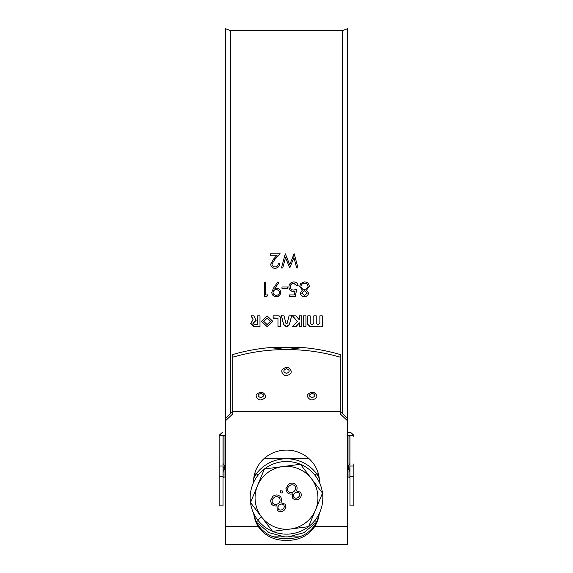 <?xml version="1.0" encoding="UTF-8"?>
<svg xmlns="http://www.w3.org/2000/svg" width="573" height="573" viewBox="0 0 573 573"><rect width="100%" height="100%" fill="white"/><g stroke="black" fill="none" stroke-linecap="round" stroke-linejoin="round"><path stroke-width="0.86" d="M267.097 318.194L263.773 321.396L267.097 324.576L270.42 321.396L267.097 318.194M270.42 321.26L267.097 317.936L263.773 321.26M261.36 321.274L267.097 326.589L272.841 321.238M267.097 326.882L272.841 321.374L267.068 315.866L261.36 321.417L267.097 326.589M260.88 393.293C257.32 394.754 257.32 396.222 260.865 397.691C264.418 396.237 264.425 394.768 260.88 393.293M260.887 392.14L260.851 392.14C255.15 393.952 254.605 396.48 259.218 399.739L260.851 399.968C266.581 398.178 267.125 395.642 262.513 392.362L260.887 392.14M312.142 393.293C308.582 394.754 308.575 396.222 312.12 397.691C315.68 396.237 315.68 394.768 312.142 393.293M312.149 392.14L312.106 392.14C306.405 393.952 305.86 396.48 310.473 399.739L312.127 399.968C317.836 398.178 318.387 395.642 313.768 392.362L312.149 392.14M286.514 368.654C282.955 370.237 282.947 371.827 286.493 373.431C290.053 371.848 290.053 370.258 286.514 368.654M286.514 367.25L286.479 367.25C280.777 369.213 280.233 371.963 284.845 375.501L286.5 375.752C292.209 373.804 292.753 371.046 288.14 367.494L286.514 367.25M274.918 257.599L277.117 255.243L270.506 255.243L270.506 253.789L280.147 253.803L274.653 259.669L271.967 264.024C272.189 265.822 273.214 266.782 275.047 266.903C277.038 266.746 278.141 265.657 278.342 263.623L279.617 263.623C279.38 266.509 277.833 268.085 274.983 268.357C272.354 268.157 270.929 266.753 270.692 264.139L273.565 259.039L277.117 255.243M296.692 267.992L293.913 257.578L289.78 267.992L285.533 257.649L282.74 267.992L281.436 267.992L285.268 253.803L289.723 264.654L294.236 253.803L298.01 267.992L296.692 267.992L293.92 257.599L289.78 267.949L285.533 257.649L282.74 267.949L281.45 267.949M342.64 413.563L342.64 30.605L347.517 28.65L347.517 418.498L340.197 411.099M230.36 413.563L230.36 30.605L225.483 28.65L225.483 544.35L347.517 544.35L347.517 420.811L340.197 413.835L340.197 357.158C320.787 351.664 305.359 349.738 286.5 349.523L303.024 347.589C315.659 348.692 328.05 351.005 340.197 354.522L340.197 357.158M319.032 513.974A32.948 31.809 0 0 1 314.899 525.033C308.303 534.451 298.841 538.921 286.5 538.448C274.223 538.949 264.755 534.48 258.101 525.033A32.948 31.809 0 0 1 253.968 513.974M253.724 513.472A32.948 31.809 180 0 0 258.101 526.308C264.762 535.884 274.231 540.568 286.5 540.375C298.805 540.554 308.267 535.862 314.899 526.308A32.948 31.809 180 0 0 319.276 513.472M270.506 253.789L280.161 253.789M284.244 257.599L285.268 253.789L286.951 257.599M292.538 257.599L294.049 253.789L295.245 257.599M273.128 318.194L277.969 318.194L277.969 326.882L280.383 326.882L280.383 317.027L279.173 315.859L273.128 315.859L273.128 318.194M252.8 320.243L250.659 323.423L254.283 326.882L259.992 326.882L259.992 315.859L257.571 315.859L257.571 324.576L254.283 324.576L252.836 323.186L254.906 321.797L255.995 320.128L253.825 315.859L251.132 315.859L253.037 319.619L252.8 320.243L253.037 319.347L252.8 319.978L253.037 319.347L251.132 315.608M256.117 320.636L255.995 320.128M266.939 296.363L264.318 296.363L264.318 282.303L265.593 282.303L265.593 294.93L267.777 294.93L266.939 296.363L264.318 296.198L264.318 282.303M277.79 281.937L278.815 282.639L274.861 288.377L276.358 288.269C278.994 288.47 280.448 289.852 280.706 292.431C280.433 295.095 278.929 296.528 276.186 296.728C273.5 296.506 272.032 295.066 271.781 292.416L273.421 288.291L277.79 281.937M287.445 288.448L281.98 288.448L281.98 287.001L287.445 287.001L287.445 288.448M289.451 294.93L289.451 296.363L295.281 296.363L289.451 296.198L289.451 294.93L294.286 294.93L295.052 291.242L293.376 291.514C290.561 291.27 289.071 289.73 288.907 286.908C289.121 283.828 290.776 282.167 293.863 281.937C296.334 282.131 297.774 283.463 298.196 285.92L296.921 285.92L293.784 283.384C291.578 283.585 290.375 284.774 290.182 286.966C290.375 288.978 291.514 290.017 293.605 290.067L296.735 289.351L295.281 296.363M302.401 290.153L299.65 286.407L300.725 283.485L304.499 281.937C307.379 282.031 308.976 283.485 309.305 286.292L306.505 290.153L308.575 293.125C308.195 295.417 306.813 296.613 304.413 296.728C302.043 296.578 300.696 295.367 300.381 293.089L302.401 290.01L299.65 286.285M281.393 315.859L283.685 324.776L286.557 326.882L289.379 324.776L291.664 315.859L289.05 315.859L287.109 323.423L285.948 323.423L284.007 315.859L281.393 315.859M297.287 321.396L292.445 326.882L295.79 326.882L299.414 322.843L299.414 326.882L301.835 326.882L301.835 315.859L299.414 315.859L299.414 319.942L295.79 315.859L292.445 315.859L297.287 321.396L292.445 315.608M303.525 315.859L303.525 326.882L305.939 326.882L305.939 315.859L303.525 315.859L303.525 326.589L305.939 326.589L305.939 315.859M319.87 315.859L319.87 323.193L318.66 324.347L317.449 324.347L316.239 323.193L316.239 315.859L313.818 315.859L313.818 323.193L312.614 324.347L311.404 324.347L310.194 323.193L310.194 315.859L307.773 315.859L307.773 324.576L310.194 326.882L321.682 326.882L322.284 326.309L322.284 315.859L319.87 315.859L319.87 322.907M340.197 411.364L232.803 411.364L232.803 357.158C252.278 351.657 267.684 349.738 286.5 349.523L269.976 347.589L303.024 347.589M232.803 411.364L232.803 413.835L225.483 420.811M319.448 482.545L319.448 481.9A32.948 31.809 180 0 0 286.5 450.084A32.948 31.809 180 0 0 253.553 481.9L253.553 482.545M232.803 357.158L232.803 354.522C244.95 351.005 257.341 348.692 269.976 347.589M232.803 411.099L225.483 418.498M347.517 418.498L347.517 420.811M309.305 286.235L306.505 290.153M308.575 292.975C308.195 295.253 306.813 296.449 304.413 296.556C302.043 296.413 300.696 295.202 300.381 292.939M308.03 286.249L308.03 286.128C307.708 284.222 306.526 283.27 304.485 283.277C302.415 283.313 301.226 284.308 300.925 286.264L300.925 286.385C301.262 288.269 302.422 289.258 304.399 289.351C306.498 289.265 307.708 288.233 308.03 286.249C307.708 284.337 306.526 283.384 304.485 283.384C302.415 283.42 301.226 284.423 300.925 286.385M307.3 293.111L304.435 290.647L301.656 293.14L304.485 295.288L307.3 293.111L304.435 290.79L301.656 293.14M295.052 291.242L293.376 291.363C290.561 291.12 289.071 289.594 288.907 286.779M298.175 285.798L296.921 285.798L293.784 283.277C291.578 283.47 290.375 284.659 290.182 286.837L290.182 286.966M296.735 289.215L295.281 296.198M281.98 287.001L281.98 288.312L287.445 288.312L287.445 287.001M278.815 282.532L274.861 288.377M280.706 292.28C280.433 294.93 278.929 296.356 276.186 296.556C273.5 296.334 272.032 294.902 271.781 292.266M279.431 292.502L279.431 292.352C279.137 290.568 278.034 289.644 276.122 289.573C274.281 289.644 273.257 290.575 273.056 292.352L273.056 292.502C273.321 294.271 274.388 295.202 276.25 295.288C278.113 295.195 279.173 294.271 279.431 292.502C279.137 290.712 278.034 289.78 276.122 289.709C274.281 289.788 273.257 290.719 273.056 292.502M265.593 282.303L265.593 294.766M267.777 294.766L266.939 296.198M298.003 267.949L296.692 267.949M279.617 263.594C279.38 266.474 277.833 268.042 274.983 268.307C272.361 268.114 270.929 266.717 270.692 264.11M276.594 257.599L274.653 259.662L271.967 263.995M250.659 323.272L254.283 326.589L259.992 326.589L259.992 315.859M257.571 315.859L257.571 324.289M252.843 323.05L254.283 321.797M254.283 321.525L254.906 321.797M254.906 321.525L255.995 319.856M273.128 315.859L273.128 317.936L277.969 318.194M277.969 326.589L280.383 326.589L280.383 317.027M281.393 315.608L283.685 324.49L286.5 326.589L289.379 324.49L291.664 315.608M292.71 326.589L295.79 326.882M295.79 326.589L299.414 322.843M299.414 326.589L301.835 326.589L301.835 315.859M299.414 315.859L299.414 319.67M316.239 315.859L316.239 322.907M313.818 315.859L313.818 322.907M310.194 315.859L310.194 322.907M307.773 315.859L307.773 324.289L310.194 326.589L321.682 326.882M321.682 326.589L322.284 326.016L322.284 315.859M298.927 536.872L274.073 536.872M318.395 473.9L316.826 473.9L319.211 478.075M253.789 478.075L256.174 473.9A4.391 2.715 -143.1 0 1 258.165 475.096M316.676 521.681A4.391 2.715 36.9 0 1 314.835 520.542M256.324 521.681A4.391 2.715 143.1 0 0 258.165 520.542M254.605 473.9L256.174 473.9C263.43 464.646 272.927 459.596 284.652 458.765L288.348 458.765C300.073 459.596 309.57 464.646 316.826 473.9A4.391 2.715 -36.9 0 0 314.835 475.096M284.652 458.765L263.881 458.765M309.119 458.765L288.348 458.765M305.617 522.777A31.436 31.436 0 0 1 261.546 516.939A31.436 31.436 0 0 1 267.383 472.861A31.436 31.436 0 0 1 311.454 478.699A31.436 31.436 0 0 1 305.617 522.777M264.411 468.986L250.487 502.535L272.576 531.364L308.589 526.651A36.321 36.321 0 0 0 300.424 464.273L264.411 468.986L250.487 502.535A36.321 36.321 0 0 0 308.589 526.651L322.513 493.109L300.424 464.273L264.411 468.986A36.321 36.321 0 0 0 250.487 502.535L272.576 531.364L308.589 526.651L322.513 493.109L300.424 464.273A36.321 36.321 0 0 0 264.411 468.986M282.217 493.031L280.226 492.766L280.491 490.767L282.482 491.032L282.217 493.031M292.423 493.89C290.275 494.427 288.477 493.897 287.037 492.3L285.913 488.697L288.369 484.457C291.177 482.445 293.777 482.667 296.169 485.123C297.373 486.978 297.43 488.905 296.341 490.889L300.524 492.25C301.856 494.735 301.419 496.913 299.213 498.775C296.85 500.365 294.665 500.179 292.667 498.209L292.423 493.89M276.945 505.751C274.796 506.281 273.006 505.751 271.566 504.154L270.435 500.558L272.898 496.311C275.706 494.298 278.299 494.52 280.691 496.984C281.902 498.839 281.959 500.759 280.863 502.75L285.046 504.104C286.378 506.596 285.941 508.767 283.742 510.629C281.372 512.219 279.194 512.033 277.196 510.063L276.945 505.751M299.292 493.16C297.881 491.971 296.399 491.921 294.837 493.024C293.383 494.241 293.075 495.674 293.92 497.321C295.303 498.51 296.735 498.517 298.218 497.328C299.722 496.182 300.08 494.793 299.292 493.16M294.923 486.019C293.19 484.414 291.363 484.364 289.422 485.854C287.481 487.394 287.087 489.22 288.24 491.34C289.945 492.909 291.786 493.016 293.741 491.655C295.675 490.051 296.069 488.175 294.923 486.019M283.814 505.021C282.41 503.825 280.928 503.782 279.359 504.877C277.905 506.095 277.604 507.528 278.449 509.175C279.825 510.364 281.257 510.371 282.74 509.189C284.244 508.036 284.602 506.647 283.814 505.021M279.445 497.873C277.719 496.268 275.885 496.218 273.951 497.715C272.003 499.248 271.609 501.074 272.762 503.194C274.474 504.77 276.308 504.87 278.263 503.509C280.204 501.912 280.598 500.028 279.445 497.873M219.251 435.179L222.009 432.737L219.194 435.559L219.137 436.576L219.251 435.179M350.991 432.708L347.517 432.708L350.991 432.737L353.749 435.179L353.863 436.605L353.806 435.559L350.54 432.737M223.284 467.554L224.745 467.554A5.307 5.307 0 0 1 223.284 471.214L223.04 463.894M349.716 463.894A5.307 5.307 0 0 0 349.716 471.214L349.96 463.894M349.96 466.042L353.863 466.042L353.863 476.607L349.96 476.607L349.96 436.605L349.623 435.587L347.517 435.272M353.863 466.042L353.863 463.894M219.137 476.607L219.137 505.887L223.04 505.887L223.04 476.607L219.137 476.607L219.137 436.605L219.137 463.894M349.96 476.607L349.96 505.887L353.863 505.887L353.863 476.607M222.46 432.737L222.009 432.708M225.483 435.272L223.377 435.587L223.04 436.605L223.04 476.607M314.899 526.308L347.517 526.308M225.483 526.308L258.101 526.308M316.36 522.354L303.919 532.675L288.348 536.872M284.652 536.872L269.081 532.675L256.64 522.354M257.671 519.904L261.532 516.946M353.806 435.587L349.623 435.587M348.986 435.272L348.986 464.868M348.986 470.247L348.986 477.087L349.96 478.061M224.014 435.272L224.014 464.868M224.014 470.247L224.014 477.087L225.483 477.087M223.377 435.587L219.194 435.587M219.137 466.042L223.04 466.042M230.36 30.605L342.64 30.605M347.517 477.087L348.986 477.087M224.014 477.087L223.04 478.061M224.745 467.554A5.307 5.307 0 0 0 223.284 463.894"/></g></svg>
